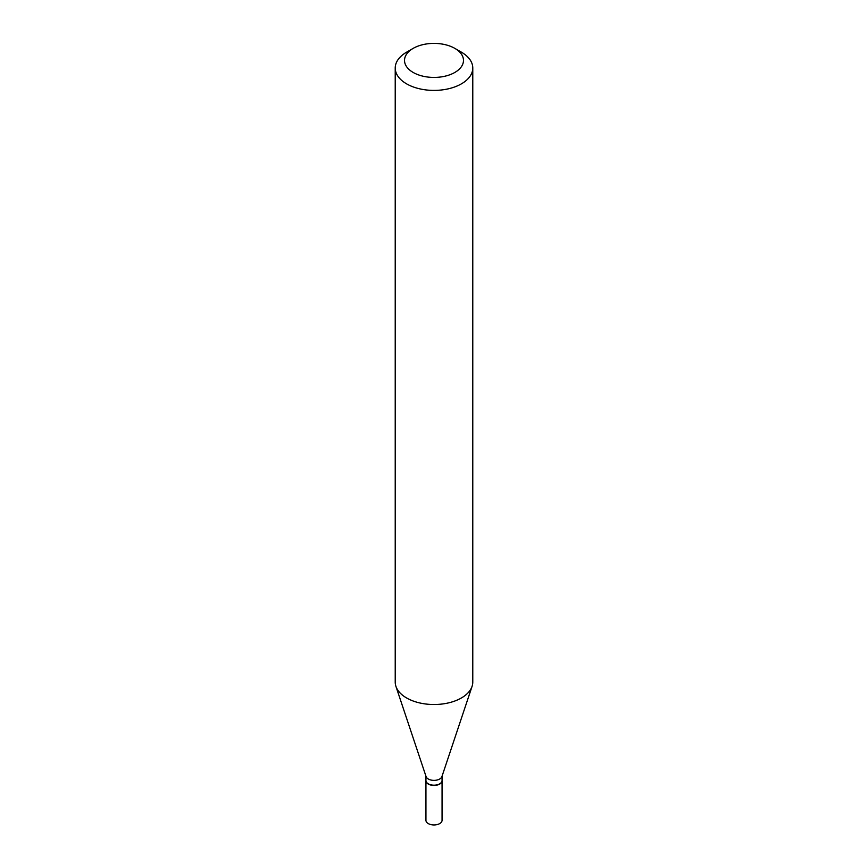 <?xml version="1.0" encoding="UTF-8"?>
<svg xmlns="http://www.w3.org/2000/svg" width="868" height="868" viewBox="0 0 868 868"><rect width="100%" height="100%" fill="white"/><g stroke="black" fill="none" stroke-linecap="round" stroke-linejoin="round"><path stroke-width="1.3" d="M425.938 780.658A8.062 4.655 0 0 0 425.938 780.788L425.938 820.293A8.062 4.655 0 0 0 428.293 823.591A8.062 4.655 0 0 0 437.081 824.6A8.062 4.655 0 0 0 442.062 820.293L442.062 780.788A8.062 4.655 0 0 0 442.062 780.658M425.938 780.788A8.062 4.655 0 0 0 428.293 784.075A8.062 4.655 0 0 0 437.081 785.084A8.062 4.655 0 0 0 442.062 780.788M439.588 783.891A7.758 4.481 0 0 1 439.479 783.945A7.758 4.481 0 0 1 428.521 783.945L428.293 783.826A8.062 4.655 0 0 0 439.707 783.826A8.062 4.655 0 0 0 442.062 780.527L442.062 776.166M413.157 48.38L406.582 52.188A38.778 22.384 0 0 0 395.222 68.019L395.222 682.129A38.778 22.384 0 0 0 395.927 686.371L426.079 776.6A8.062 4.655 0 0 0 428.293 779.008A8.062 4.655 0 0 0 436.365 780.169A8.062 4.655 0 0 0 441.921 776.6L472.073 686.371A38.778 22.384 0 0 0 472.778 682.129L472.778 68.019A38.778 22.384 0 0 0 461.418 52.188A38.778 22.384 0 0 0 461.418 52.178L454.843 48.38A29.469 17.013 0 0 0 413.157 48.38A29.469 17.013 0 0 0 413.157 72.445A29.469 17.013 0 0 0 454.843 72.445A29.469 17.013 0 0 0 454.843 48.38L461.418 52.188M395.222 68.019A38.778 22.384 0 0 0 406.582 83.849A38.778 22.384 0 0 0 448.843 88.699A38.778 22.384 0 0 0 472.778 68.019M395.927 686.371A38.778 22.384 0 0 0 406.582 697.959A38.778 22.384 0 0 0 445.36 703.536A38.778 22.384 0 0 0 472.073 686.371M425.938 776.166L425.938 780.527A8.062 4.655 0 0 0 428.293 783.826L428.521 783.945"/></g></svg>
